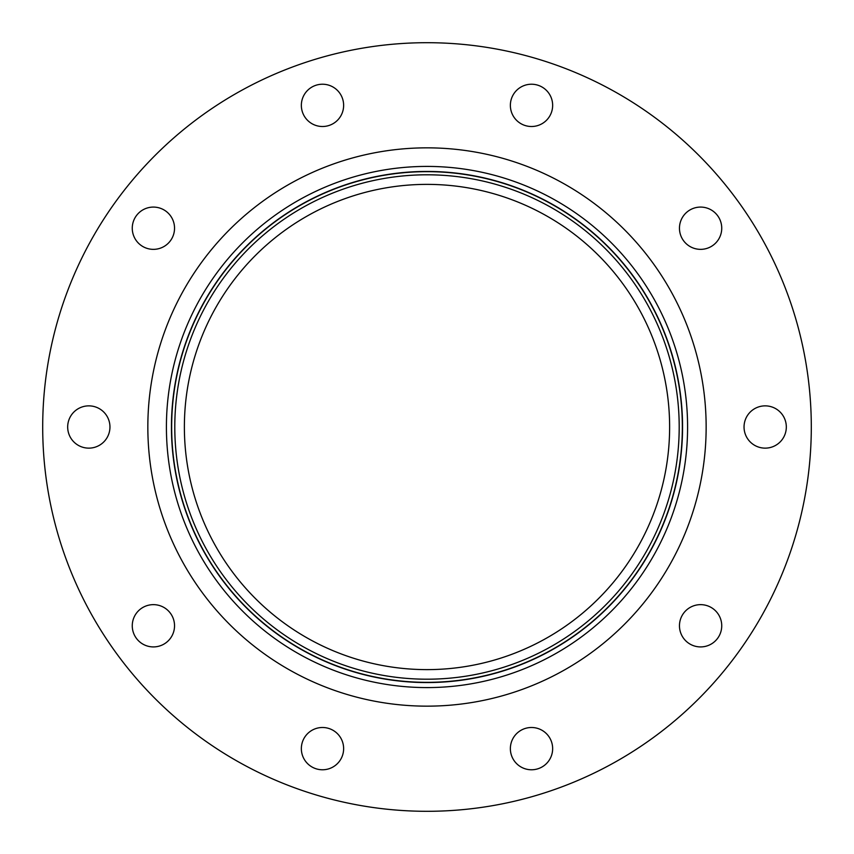 <?xml version="1.0" encoding="UTF-8"?>
<svg xmlns="http://www.w3.org/2000/svg" width="854" height="854" viewBox="0 0 854 854"><rect width="100%" height="100%" fill="white"/><g stroke="black" fill="none" stroke-linecap="round" stroke-linejoin="round"><path stroke-width="1.28" d="M669.621 427A242.621 242.621 0 0 1 305.689 637.116A242.621 242.621 0 0 1 305.689 216.884A242.621 242.621 0 0 1 669.621 427M679.197 427A252.197 252.197 0 0 1 300.896 645.41A252.197 252.197 0 0 1 300.896 208.589A252.197 252.197 0 0 1 679.197 427M171.44 427A255.559 255.559 0 0 1 427 171.44A255.559 255.559 0 0 1 682.559 427A255.559 255.559 0 0 1 427 682.559A255.559 255.559 0 0 1 171.44 427A255.559 255.559 0 0 1 427 171.44A255.559 255.559 0 0 1 682.559 427A255.559 255.559 0 0 1 427 682.559A255.559 255.559 0 0 1 171.44 427A255.559 255.559 0 0 1 427 171.44A255.559 255.559 0 0 1 682.559 427A255.559 255.559 0 0 1 427 682.559A255.559 255.559 0 0 1 171.44 427M147.838 427A279.162 279.162 0 0 1 566.576 185.243A279.162 279.162 0 0 1 566.576 668.757A279.162 279.162 0 0 1 147.838 427M136.298 638.205A21.136 21.136 0 0 1 151.19 604.76A21.136 21.136 0 0 1 172.711 634.373A21.136 21.136 0 0 1 136.298 638.205M538.041 768.739A21.136 21.136 0 0 1 510.831 744.24A21.136 21.136 0 0 1 545.653 732.924A21.136 21.136 0 0 1 538.041 768.739M786.32 427A21.136 21.136 0 0 1 754.616 445.308A21.136 21.136 0 0 1 754.616 408.692A21.136 21.136 0 0 1 786.32 427M538.041 85.261A21.136 21.136 0 0 1 545.653 121.076A21.136 21.136 0 0 1 510.831 109.76A21.136 21.136 0 0 1 538.041 85.261M136.298 215.795A21.136 21.136 0 0 1 172.711 219.627A21.136 21.136 0 0 1 151.19 249.24A21.136 21.136 0 0 1 136.298 215.795M315.959 85.261A21.136 21.136 0 0 1 343.169 109.76A21.136 21.136 0 0 1 308.347 121.076A21.136 21.136 0 0 1 315.959 85.261M717.702 215.795A21.136 21.136 0 0 1 702.81 249.24A21.136 21.136 0 0 1 681.289 219.627A21.136 21.136 0 0 1 717.702 215.795M717.702 638.205A21.136 21.136 0 0 1 681.289 634.373A21.136 21.136 0 0 1 702.81 604.76A21.136 21.136 0 0 1 717.702 638.205M315.959 768.739A21.136 21.136 0 0 1 308.347 732.924A21.136 21.136 0 0 1 343.169 744.24A21.136 21.136 0 0 1 315.959 768.739M67.679 427A21.136 21.136 0 0 1 99.384 408.692A21.136 21.136 0 0 1 99.384 445.308A21.136 21.136 0 0 1 67.679 427M42.7 427A384.3 384.3 0 0 0 619.15 759.814A384.3 384.3 0 0 0 619.15 94.186A384.3 384.3 0 0 0 42.7 427M427 682.346A255.346 255.346 0 0 1 171.654 427A255.346 255.346 0 0 1 427 171.654A255.346 255.346 0 0 1 682.346 427A255.346 255.346 0 0 1 427 682.346M427 687.587A260.587 260.587 0 0 1 166.413 427A260.587 260.587 0 0 1 427 166.413A260.587 260.587 0 0 1 687.587 427A260.587 260.587 0 0 1 427 687.587"/></g></svg>
